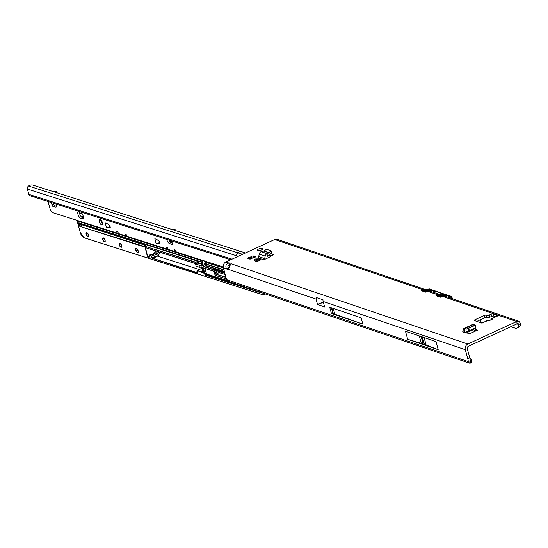 <?xml version="1.0" encoding="UTF-8"?>
<svg xmlns="http://www.w3.org/2000/svg" width="548" height="548" viewBox="0 0 548 548"><rect width="100%" height="100%" fill="white"/><g stroke="black" fill="none" stroke-linecap="round" stroke-linejoin="round"><path stroke-width="0.82" d="M483.98 322.019L480.514 322.635L482.028 323.149L486.651 320.792L489.206 320.477A2.521 0.863 -97.7 0 1 489.487 320.272L491.357 319.655L491.049 320.101M422.768 340.52L422.529 339.623L422.768 340.52M255.224 257.135L253.073 257.594A2.226 0.747 164.8 0 1 252.594 257.855A2.226 0.747 164.8 0 1 252.018 258.081L251.196 258.992L249.737 259.081L250.032 258.389A2.226 0.747 164.8 0 1 249.381 258.17L247.244 258.231L249.847 257.341A2.226 0.747 164.8 0 1 250.902 256.861L251.306 256.245L253.183 255.861L252.888 256.553A2.226 0.747 164.8 0 1 253.539 256.772L255.676 256.704L255.224 257.135M258.581 249.045A2.719 0.911 164.8 0 1 262.595 248.806A2.719 0.911 164.8 0 1 261.355 249.991A2.719 0.911 164.8 0 1 257.348 250.231A2.719 0.911 164.8 0 1 258.581 249.045M477.472 330.232L475.513 328.533L476.109 330.732L473.212 329.738M477.452 330.163L470.307 333.451L465.862 332.931L462.628 331.835L463.046 331.643M476.061 330.704L475.465 328.505L474.616 328.218M258.245 259.786L255.724 258.93L258.457 258.882L260.978 259.738L258.245 259.786L256.635 260.526L256.93 261.601L260.978 259.738M256.93 261.601L254.409 260.745L254.114 259.67L256.635 260.526M273.548 254.676L270.965 253.669M273.507 254.532L269.102 257.361L263.794 259.807L257.848 257.793A1.48 1.247 -71.3 0 0 258.718 256.622L259.225 254.073A2.911 2.452 108.7 0 1 260.896 251.792L263.773 251.053L266.547 249.285L270.657 250.676M480.514 322.635L474.493 320.594A1.48 0.5 164.8 0 1 474.28 320.422A1.48 0.5 164.8 0 1 474.958 319.772L484.274 315.484A1.48 0.5 164.8 0 1 486.014 315.127L487.658 315.292A1.48 0.5 -15.2 0 0 489.398 314.936L491.063 314.168A1.48 0.5 164.8 0 1 493.036 313.86L496.543 315.052L496.529 315.716L496.543 315.052L498.31 315.648L493.09 318.052A2.521 2.288 -155.4 0 0 491.419 319.292L492.686 318.011M469.855 358.187L469.883 358.193A9.878 2.713 172.2 0 1 471.273 359.324L471.588 361.632A9.878 2.713 172.2 0 1 470.561 363.084L470.28 360.666L468.287 361.584A9.878 4.158 -114.7 0 0 467.766 358.741L465.307 349.679A4.398 3.706 -71.3 0 1 467.841 344.014L515.709 321.964A11.611 3.905 -15.2 0 0 516.648 321.505L517.244 323.704L518.168 323.567L518.607 324.498A11.611 4.891 65.3 0 1 516.901 328.053A11.611 4.891 65.3 0 1 514.908 328.06L510.839 326.683M443.072 296.571L516.648 321.505L518.949 321.272L445.572 296.406A4.398 3.706 108.7 0 0 443.072 296.571L440.75 297.242L436.578 295.756L438.03 294.865A4.398 3.706 -71.3 0 1 440.53 294.694A4.398 3.706 -71.3 0 1 441.154 294.988M440.53 294.694L430.447 291.276A4.398 3.706 108.7 0 0 427.954 291.447L425.625 292.118L421.59 290.748L422.912 289.734A4.398 3.706 -71.3 0 1 425.406 289.57A4.398 3.706 -71.3 0 1 426.029 289.858M470.561 363.084L469.458 363.139L228.605 281.514L226.865 279.768A9.878 4.158 -114.7 0 1 225.79 276.733L223.331 267.671A4.398 3.706 108.7 0 1 225.865 262.006L274.699 239.51A4.398 3.706 108.7 0 1 277.192 239.339L425.406 289.57M223.331 267.671L226.461 268.732A2.966 1.247 65.3 0 0 228.016 269.568A2.966 1.247 65.3 0 0 228.263 269.342L230.907 263.711A2.966 0.993 -15.2 0 0 230.934 263.437A2.966 0.993 -15.2 0 0 228.893 263.033L229.489 265.232A2.966 0.993 164.8 0 1 229.728 265.205M271.582 255.875L270.171 255.395L267.219 256.313M476.835 321.388L484.87 317.682A1.48 0.5 164.8 0 1 486.61 317.326L488.254 317.491A1.48 0.5 -15.2 0 0 489.994 317.134L491.659 316.367A1.48 0.5 164.8 0 1 493.638 316.066L495.515 316.696M250.141 258.841A4.199 1.411 164.8 0 1 251.909 258.252M515.709 321.964L516.305 324.163A11.611 3.905 -15.2 0 0 517.244 323.704M516.305 324.163L468.437 346.213A1.973 1.665 -71.3 0 0 467.3 348.761L469.759 357.823A9.878 4.158 -114.7 0 1 470.28 360.666L470.246 360.776A9.878 2.713 172.2 0 0 471.273 359.324M323.293 302.051L317.504 304.435L316.052 299.098L316.415 297.557L323.012 299.79A4.398 3.706 108.7 0 0 323.142 301.496L465.307 349.679M228.578 267.951A2.966 1.247 65.3 0 1 228.454 267.814C227.461 266.431 227.804 265.568 229.489 265.232M407.671 339.315L438.195 349.658L435.996 341.582L405.479 331.239L407.671 339.315L421.282 343.322A96.373 32.394 164.8 0 1 423.138 343.904L424.358 344.322A96.373 32.394 164.8 0 1 426.104 344.959L438.195 349.658M331.403 313.47L362.838 324.121L361.125 317.84L329.697 307.188L331.403 313.47A2.521 0.849 -15.2 0 0 332.924 313.497L362.838 324.121M317.504 304.435L324.628 306.962L323.142 301.496M516.853 323.902L518.607 324.498L520.6 323.58A11.611 4.891 65.3 0 1 518.894 327.135L516.901 328.053M481.144 322.806L480.322 319.779M518.949 321.272L520.6 323.58M225.865 262.006L228.893 263.033C226.029 264.081 225.221 265.979 226.461 268.732L228.454 267.814M469.458 363.139L468.287 361.584L226.865 279.768M250.032 258.389L250.141 258.793M253.539 256.772L253.649 257.176A2.226 0.747 -15.2 0 0 253.505 257.074A2.226 0.747 -15.2 0 0 252.998 256.957L253.628 257.649M252.888 256.553L252.998 256.957M252.299 258.156L251.011 257.265A2.226 0.747 -15.2 0 0 249.957 257.745L249.847 257.341M250.902 256.861L251.011 257.265M334.766 313.956L333.252 308.394M496.276 316.292L496.529 315.716M489.206 320.477L491.46 319.833L492.721 318.861A2.521 2.288 -155.4 0 0 491.22 319.792M486.651 320.792L487.528 320.539A2.521 0.863 82.3 0 0 487.247 320.744L484.473 322.025M266.801 258.423L267.198 256.375A0.493 0.418 -71.3 0 1 267.445 256.012L266.849 253.813A2.911 2.452 108.7 0 0 265.17 256.087L264.67 258.642A1.48 1.247 -71.3 0 1 263.794 259.807M266.849 253.813L269.013 252.827L270.637 251.011L271.726 252.786L269.424 255.121L267.445 256.012M271.753 252.457L270.739 250.813M255.724 258.93L254.114 259.67M464.492 332.465L464.697 330.828L464.101 328.629A2.911 1.226 -114.7 0 0 463.629 328.636A2.911 1.226 -114.7 0 0 463.197 329.54L463.101 331.376A1.48 0.623 65.3 0 1 462.882 331.835A1.48 0.623 65.3 0 1 462.628 331.835M464.101 328.629L466.396 329.136L468.451 328.403L475.335 325.204L474.774 325.279L473.705 324.204A2.911 1.226 -114.7 0 0 473.232 324.211L463.629 328.636M475.089 325.341L475.897 327.629L475.089 325.341M468.451 328.403L469.547 330.554L475.897 327.629L475.342 325.204M466.19 332.972L473.499 329.608A3.905 1.644 -114.7 0 0 474.068 328.471M469.547 330.554L467.492 331.293L464.697 330.828M425.18 291.289L424.974 290.433L429.057 289.399L431.92 289.892M442.003 297.064L438.736 295.961L444.181 294.523L447.045 295.023M447.894 295.379L446.873 295.03A0.493 0.418 -71.3 0 1 447.093 295.036L433.694 290.385L431.845 290.426M433.975 290.604L432.639 290.611A3.952 3.329 -71.3 0 1 433.221 290.495L444.113 294.187A3.952 3.329 108.7 0 0 443.524 294.303L444.497 295.077L446.873 295.03L442.531 296.304L443.181 296.523M446.969 295.55L450.298 296.016A3.952 3.329 -71.3 0 1 452.374 298.646L452.374 298.708A53.752 45.279 108.7 0 0 452.381 298.715M449.1 295.728L447.764 295.735A3.952 3.329 -71.3 0 1 448.346 295.625L449.778 295.893L450.36 298.03M429.139 289.049L428.988 289.063A3.952 3.329 108.7 0 0 428.406 289.173L429.372 289.954L431.749 289.906L427.406 291.18L428.057 291.399M450.059 297.927L449.579 296.16L448.346 295.625M443.846 294.214L433.221 290.495M428.872 288.817L429.31 288.954M440.708 295.125L437.345 296.208M443.476 294.317L437.626 295.872M421.953 291.241L425.638 289.988L422.501 290.748M428.351 289.193L428.988 289.063M440.304 296.42L439.88 296.276M443.127 296.55L441.366 296.776M440.339 296.399L442.099 295.79A0.986 0.836 108.7 0 1 442.215 295.749L440.284 296.194M425.214 291.276L426.666 290.748L425.159 291.07M428.002 291.426L426.241 291.652M427.056 291.337L426.68 290.803L427.344 291.2A0.493 0.418 108.7 0 1 427.406 291.18L426.351 290.193M426.878 291.94L423.611 290.837L424.337 291.2L423.611 290.837L424.974 290.433M438.736 295.961L439.462 296.324L438.736 295.961M442.181 296.461L441.476 295.317M440.099 295.564L440.277 296.16M78.659 211.261A3.952 1.719 -115.1 0 0 78.337 211.336A3.952 1.719 -115.1 0 0 78.165 214.946A3.952 1.719 -115.1 0 0 80.988 218.501L82.022 218.837A3.952 1.719 -115.1 0 0 82.721 218.823A3.952 1.719 -115.1 0 0 83.118 215.898A3.952 1.719 -115.1 0 0 80.488 211.843M101.62 224.92A2.966 1.288 -115.1 0 0 102.14 224.913A2.966 1.288 -115.1 0 0 102.271 222.2A2.966 1.288 -115.1 0 0 100.154 219.536A2.966 1.288 -115.1 0 0 99.626 219.543A2.966 1.288 -115.1 0 0 99.503 222.255A2.966 1.288 -115.1 0 0 101.62 224.92M108.182 227.831L106.381 227.256L105.209 222.947L107.093 223.57L109.819 225.639L110.278 227.269L108.182 227.831L109.449 226.968M109.792 227.078L108.251 227.838M110.333 226.947L109.867 227.084M79.385 211.494A3.952 1.719 -115.1 0 0 80.22 215.186A3.952 1.719 -115.1 0 0 82.597 217.748L83.275 217.967M100.784 219.912A2.966 1.288 -115.1 0 0 102.599 223.79M56.567 206.206L54.718 205.801A1.233 0.534 64.9 0 1 53.731 204.466L53.649 204.061M168.818 240.017A2.966 1.288 -115.1 0 0 170.812 242.572L172.106 243.113M157.803 243.661L156.002 243.086L154.831 238.777L156.639 239.353L159.447 241.469L159.906 243.1L157.803 243.661L159.078 242.798M159.42 242.908L157.879 243.668M159.961 242.778L159.489 242.908M223.2 266.979L176.264 252.012L175.778 250.217L174.524 249.813L175.011 251.607L167.996 249.374L167.51 247.58L166.25 247.175L166.736 248.97L126.643 236.181L126.15 234.386L124.896 233.982L125.382 235.777L118.368 233.544L117.882 231.749L116.621 231.345L117.114 233.14L52.005 212.377L51.217 211.165A3.952 1.719 64.9 0 1 49.923 208.432L48.039 201.493M166.818 239.38L166.969 240.01A2.966 1.288 -115.1 0 0 169.202 243.333L171.928 244.456A1.233 0.534 -115.1 0 0 172.188 244.47A1.233 0.534 -115.1 0 0 172.312 243.559L171.798 241.702M55.108 203.527L52.403 204.548L52.122 205.219A1.233 0.534 -115.1 0 0 53.108 206.562L55.684 207.123A2.966 1.288 -115.1 0 0 56.115 207.089A2.966 1.288 -115.1 0 0 56.362 204.733L56.17 204.089M175.75 230.681L175.661 230.345A1.48 1.24 107.7 0 0 174.011 229.598L172.976 229.27A1.48 1.24 -72.3 0 1 173.867 229.167L174.901 229.496M173.408 229.934L174.011 229.598M172.373 229.598L172.976 229.27M57.115 192.834L57.019 192.499A1.48 1.24 107.7 0 0 56.259 191.656L55.232 191.327A1.48 1.24 -72.3 0 0 54.341 191.43L53.731 191.759M56.259 191.656A1.48 1.24 107.7 0 0 55.375 191.759L54.766 192.088M30.106 195.773L230.729 259.766L30.167 195.794A2.473 2.062 -72.3 0 1 30.106 195.773A2.473 2.062 -72.3 0 1 28.845 194.369L27.4 189.06A2.473 2.062 -72.3 0 1 28.53 186.025L28.989 185.724A1.973 0.774 157.1 0 1 30.832 185.025L32.106 184.861L245.504 252.957M166.736 248.97L167.804 248.662M125.382 235.777L126.451 235.476M117.114 233.14L118.176 232.838M175.011 251.607L176.072 251.306M51.396 202.568L52.122 205.219L53.731 204.466M156.002 243.086A2.966 0.993 -15.2 0 0 158.968 242.833L159.605 242.572M106.381 227.256A2.966 0.993 -15.2 0 0 109.34 227.002L109.977 226.742M159.783 252.251L158.42 255.395L155.317 254.402L157.584 251.553M199.253 269.486L157.42 256.142L154.42 256.313L150.666 254.532L149.583 255.039A2.966 1.288 64.9 0 1 152.392 258.218L195.917 272.267L196.691 271.904M153.015 255.484A5.138 4.295 107.7 0 0 154.214 255.121L152.769 254.662L152.015 255.012M109.675 227.221L109.723 226.858M159.304 243.052L159.352 242.689M223.961 270.006L205.192 264.02A0.986 0.432 64.9 0 1 204.836 263.739L204.692 262.917L206.712 261.971A0.788 0.343 -115.1 0 0 207.315 262.821L223.406 267.951M159.804 252.964L158.961 252.697A2.966 1.288 64.9 0 1 158.817 251.943M155.317 254.402L158.961 252.697M216.755 270.589A0.986 0.432 -115.1 0 0 216.686 270.609A0.986 0.432 -115.1 0 0 216.59 271.335L216.172 270.137L214.885 270.739L215.48 272.938A0.986 0.432 -115.1 0 0 216.241 274L219.145 272.644L225.207 274.575M224.495 271.972L215.412 269.075A0.986 0.432 64.9 0 1 216.172 270.137M202.171 267.657L199.493 266.766L199.739 267.417L200.417 267.143M202.938 270.513L200.945 271.452L201.089 271.986L203.089 271.055M218.2 270.924L218.385 271.582A0.986 0.432 -115.1 0 0 219.145 272.644M207.35 261.923L207.617 262.917M203.979 260.595L204.233 261.211L203.712 260.643M82.049 213.514L80.049 213.165L79.919 211.665M171.62 242.086L171.031 242.189L170.901 240.682M197.561 271.438L196.177 272.157L197.91 272.705M199.493 266.766L202.178 267.623L203.664 273.103L197.355 270.596L197.869 273.164L195.855 272.527L196.191 272.151M83.296 217.885L82.46 217.618M224.351 271.445L205.685 265.485A0.788 0.343 -115.1 0 1 205.075 264.636L204.692 262.917A0.788 0.343 -115.1 0 0 205.301 263.766L223.879 269.691M195.855 272.527L152.125 258.259A2.767 1.199 -115.1 0 0 149.994 255.286A2.767 1.199 -115.1 0 0 149.234 257.334L147.474 256.779L145.145 247.504L195.239 263.492L196.163 266.198L199.636 267.301M200.876 272.212L203.555 272.774M200.726 271.671L197.472 270.342L202.281 268.088L197.349 270.527M193.225 262.848L195.259 263.533M491.46 319.833A2.521 1.062 -114.7 0 0 491.029 319.84M492.721 318.861L493.09 318.052L495.865 316.771M438.03 294.865L427.954 291.447M422.912 289.734L274.699 239.51M230.907 263.711L467.841 344.014M228.263 269.342L316.052 299.098M491.063 314.168L491.659 316.367M493.036 313.86L493.638 316.066M489.398 314.936L489.994 317.134M487.658 315.292L488.254 317.491M486.014 315.127L486.61 317.326M484.274 315.484L484.87 317.682M474.958 319.772L475.246 320.847M421.898 290.2L422.09 290.913M437.023 295.331L437.215 296.036M467.766 358.741L469.759 357.823M248.374 257.594L248.566 258.279M254.984 256.574L255.142 257.17M251.306 256.245L251.765 257.937M476.911 321.347L477.767 321.703M317.682 304.613L323.354 302.277M331.766 307.887L333.28 313.456M331.698 307.866L333.218 313.456M331.362 307.75L332.924 313.497M424.09 337.547L426.104 344.959M422.357 336.958L424.358 344.322M421.131 336.541L423.138 343.904M419.268 335.91L421.282 343.322M264.67 258.642L258.718 256.622M265.17 256.087L259.225 254.073M267.109 253.676L261.238 251.683M269.013 252.827L263.773 251.053M269.15 252.717L263.958 250.963M269.993 254.751L270.171 255.395M266.931 253.765L267.534 255.964M269.609 255.457L269.506 255.08M464.348 328.677L473.828 324.306M466.259 329.136L474.719 325.245M466.396 329.136L474.774 325.279M464.93 332.615L468.677 330.889M464.766 330.841L464.17 328.642M468.992 330.78L467.896 328.629M428.687 289.097L429.427 288.94A3.952 3.329 108.7 0 0 428.906 288.817L428.7 289.022M434.53 292.659L434.249 290.632M449.655 297.79L449.374 295.756M452.299 298.681A3.754 3.165 108.7 0 0 449.84 296.119L449.778 295.893A3.952 3.329 -71.3 0 1 450.298 296.016L452.408 298.722M429.427 291.111L431.906 290.385L429.509 291.111M425.604 289.988L428.372 289.173L425.638 289.988M430.406 291.262L432.639 290.611L430.817 291.406M444.298 294.372L440.756 295.112M445.531 296.393L447.764 295.735L445.942 296.53M444.551 296.235L447.031 295.509L444.634 296.235M432.776 290.255L431.749 289.906A0.493 0.418 108.7 0 1 431.975 289.906L431.975 289.906A0.493 0.418 108.7 0 1 432.064 289.954L432.947 290.255M448.127 295.386L447.093 295.036A0.493 0.418 -71.3 0 1 447.182 295.077L448.072 295.379M448.901 297.53L448.442 295.851A3.754 3.165 108.7 0 0 447.887 295.954M433.776 292.406L433.317 290.728A3.754 3.165 108.7 0 0 432.762 290.83M429.372 289.954L427.091 290.625A0.986 0.836 108.7 0 0 426.974 290.666M425.152 291.029L424.755 291.146M442.099 295.79L442.469 296.324A0.493 0.418 -71.3 0 1 442.531 296.304L442.215 295.749L444.497 295.077M172.312 243.559L171.586 240.901M172.346 244.264L171.928 244.456M28.845 194.369L232.016 259.17M240.264 251.258L237.894 252.799A2.473 2.062 107.7 0 0 236.763 255.841L237.037 256.854M238.229 256.306L27.4 189.06M242.559 254.313L28.53 186.025M170.812 242.572L169.202 243.333M167.709 239.668L166.969 240.01M56.423 206.774L55.684 207.123M54.718 205.801L53.108 206.562M83.18 218.289L82.022 218.837M82.597 217.748L80.988 218.501M54.341 191.43L55.375 191.759M136.425 248.422A2.274 0.986 64.9 0 1 138.171 250.868A2.274 0.986 64.9 0 1 137.548 252.553A2.274 0.986 64.9 0 1 135.794 250.107A2.274 0.986 64.9 0 1 136.425 248.422M136.466 248.497A2.076 0.904 -115.1 0 0 136.267 248.532A2.076 0.904 -115.1 0 0 136.178 250.429A2.076 0.904 -115.1 0 0 137.658 252.299A2.076 0.904 -115.1 0 0 138.028 252.292A2.076 0.904 -115.1 0 0 138.281 251.977M119.882 243.148A2.274 0.986 64.9 0 1 121.629 245.593A2.274 0.986 64.9 0 1 121.005 247.278A2.274 0.986 64.9 0 1 119.252 244.833A2.274 0.986 64.9 0 1 119.882 243.148M119.923 243.223A2.076 0.904 -115.1 0 0 119.724 243.257A2.076 0.904 -115.1 0 0 119.635 245.155A2.076 0.904 -115.1 0 0 121.115 247.025A2.076 0.904 -115.1 0 0 121.485 247.018A2.076 0.904 -115.1 0 0 121.738 246.696M103.339 237.873A2.274 0.986 64.9 0 1 105.086 240.319A2.274 0.986 64.9 0 1 104.463 242.004A2.274 0.986 64.9 0 1 102.709 239.558A2.274 0.986 64.9 0 1 103.339 237.873M103.38 237.942A2.076 0.904 -115.1 0 0 103.182 237.983A2.076 0.904 -115.1 0 0 103.093 239.88A2.076 0.904 -115.1 0 0 104.572 241.743A2.076 0.904 -115.1 0 0 104.942 241.737A2.076 0.904 -115.1 0 0 105.195 241.421M86.796 232.592A2.274 0.986 64.9 0 1 88.55 235.037A2.274 0.986 64.9 0 1 87.92 236.722A2.274 0.986 64.9 0 1 86.166 234.284A2.274 0.986 64.9 0 1 86.796 232.592M86.837 232.667A2.076 0.904 -115.1 0 0 86.639 232.708A2.076 0.904 -115.1 0 0 86.55 234.606A2.076 0.904 -115.1 0 0 88.029 236.469A2.076 0.904 -115.1 0 0 88.399 236.462A2.076 0.904 -115.1 0 0 88.653 236.147M155.687 250.95A5.138 4.295 -72.3 0 1 152.769 254.662L152.611 254.45A4.939 4.131 107.7 0 0 155.427 250.861M109.936 227.064L109.484 225.386L109.963 227.057M159.139 241.236L159.584 242.887L159.112 241.216M170.202 242.168L169.866 240.928L169.12 240.688M207.315 262.821L205.192 264.02M262.389 294.625L84.132 237.77L262.588 294.687A4.939 2.144 64.9 0 0 263.465 294.673L265.129 293.892M149.152 255.752A2.966 1.288 64.9 0 1 149.583 255.039L149.214 257.279M156.118 256.471L152.125 258.259M216.398 270.965A1.089 0.473 64.9 0 1 216.72 270.541A249.066 108.182 64.9 0 1 224.694 272.692A248.963 108.141 -115.1 0 0 216.83 270.596L216.72 270.541M204.979 268.445L206.288 273.253A0.788 0.343 -115.1 0 0 206.897 274.11L227.358 280.631M204.5 268.294L203.52 268.753L204.897 273.829A0.986 0.432 -115.1 0 0 205.658 274.891L259.677 292.043M227.783 281.062L206.781 274.363A0.986 0.432 64.9 0 1 206.021 273.301L204.63 273.87L203.253 268.794A1.185 0.514 64.9 0 1 203.582 267.917L213.364 271.041A1.185 0.514 64.9 0 1 214.282 272.315L214.878 274.514A0.788 0.343 -115.1 0 0 215.487 275.363L226.502 278.877M206.288 273.253L204.678 268.349M199.65 267.349L196.266 266.307L199.739 267.417M225.982 277.398L216.131 274.26L225.886 277.076M216.131 274.26A1.185 0.514 64.9 0 1 215.213 272.979L218.385 271.582M216.59 271.335L217.714 270.808M77.158 220.714L201.691 260.122M145.453 247.682L147.741 256.731L149.042 256.122M151.748 254.854L152.611 254.45M203.493 260.697L202.171 261.314L203.281 265.396L204.815 264.684L204.568 263.78M204.582 261.04L204.233 261.211A0.788 0.343 -115.1 0 1 204.185 260.916M206.897 274.11L205.541 275.144A1.185 0.514 64.9 0 1 204.63 273.87M264.163 293.564A4.939 2.144 64.9 0 1 263.465 294.673L262.376 294.584A4.74 2.062 -115.1 0 0 263.896 293.475M79.35 211.775L80.049 213.165L80.419 212.994M79.405 212.809L79.789 214.213M81.597 217.097L83.221 216.337M168.955 240.346L170.613 240.661L171.031 242.189L171.401 242.011M170.339 240.504L169.866 240.928L170.551 242.442M224.44 271.76L205.575 265.746L204.041 266.458L214.124 269.678L215.412 269.075M259.841 292.098A1.185 0.514 64.9 0 1 259.464 292.344L259.581 292.091A0.986 0.432 -115.1 0 0 259.752 292.084A0.986 0.432 -115.1 0 0 259.773 292.077M213.384 271.082L203.582 267.917M226.516 278.918L215.487 275.363M203.644 268.013A0.986 0.432 -115.1 0 0 203.616 268.027A0.986 0.432 -115.1 0 0 203.52 268.753L203.253 268.794M214.008 269.931L214.124 269.678A0.986 0.432 64.9 0 1 214.885 270.739L214.617 270.781A0.788 0.343 -115.1 0 0 214.008 269.931L203.931 266.718A1.185 0.514 64.9 0 1 203.013 265.444L201.904 261.355A0.788 0.343 -115.1 0 0 201.294 260.506L77.124 220.899L80.275 232.564A4.74 2.062 -115.1 0 0 83.926 237.668L262.376 294.584M193.184 262.862L145.247 247.614L193.17 262.821M149.049 256.402L147.892 256.944L149.22 257.368M157.42 256.142L152.433 258.683M197.41 270.39L197.958 272.815M195.8 272.52L197.869 273.164M147.474 256.779L147.782 257.204M83.269 216.597L81.803 217.282M205.685 265.485L205.575 265.746A0.986 0.432 64.9 0 1 204.815 264.684L205.075 264.636M203.013 265.444L203.281 265.396A0.986 0.432 -115.1 0 0 204.041 266.458L203.931 266.718M201.294 260.506L201.411 260.252A0.986 0.432 64.9 0 1 202.171 261.314L201.904 261.355M195.513 262.424L144.145 246.038A0.788 0.343 -115.1 0 0 143.912 246.155L143.795 246.47A1.185 0.514 64.9 0 1 143.439 246.641L79.967 226.399A1.185 0.514 64.9 0 1 79.056 225.125L78.686 223.776A1.185 0.514 64.9 0 1 79.015 222.892L200.63 261.684A1.185 0.514 64.9 0 1 201.548 262.965L202.15 265.198A1.185 0.514 64.9 0 1 201.822 266.075L197.04 264.547A1.185 0.514 64.9 0 1 196.122 263.273A0.788 0.343 -115.1 0 0 195.513 262.424L197.725 261.184L146.35 244.798A0.986 0.432 -115.1 0 0 146.179 244.805A0.986 0.432 -115.1 0 0 146.063 244.935M259.464 292.344L205.541 275.144M215.213 272.979L214.617 270.781M81.611 223.803L81.679 224.057A0.788 0.343 -115.1 0 0 82.289 224.906L145.569 245.086M146.063 244.86L146.111 244.723A1.185 0.514 64.9 0 1 146.467 244.545L197.835 260.93A1.185 0.514 64.9 0 1 198.746 262.204A0.788 0.343 -115.1 0 0 199.356 263.054L201.753 263.821M143.912 246.155L143.966 245.929A0.986 0.432 64.9 0 1 144.083 245.785A0.986 0.432 64.9 0 1 144.254 245.785L146.467 244.545M201.842 264.136L199.246 263.314A0.986 0.432 64.9 0 1 198.486 262.245A0.986 0.432 -115.1 0 0 197.725 261.184L197.835 260.93M145.199 245.264L82.289 224.906M144.145 246.038L195.629 262.17A0.986 0.432 64.9 0 1 196.389 263.232L198.746 262.204M79.94 223.269L78.953 223.735L79.316 225.077A0.986 0.432 -115.1 0 0 80.077 226.139L82.173 225.16A0.986 0.432 64.9 0 1 81.412 224.098L81.31 223.707M81.679 224.057L79.056 225.125M196.122 263.273L196.389 263.232A0.986 0.432 -115.1 0 0 197.15 264.294L199.356 263.054M200.65 261.732L79.015 222.892M197.04 264.547L201.938 265.821A0.986 0.432 -115.1 0 0 202.109 265.814A0.986 0.432 -115.1 0 0 202.212 265.712M201.822 266.075L202.164 265.712M79.083 222.988A0.986 0.432 -115.1 0 0 79.049 223.002A0.986 0.432 -115.1 0 0 78.953 223.735L78.686 223.776M79.967 226.399L143.788 246.278M146.179 244.805L143.891 246.121M218.31 271.322L224.892 273.425M195.341 263.609L196.15 266.136M80.275 232.564L77.117 220.858M83.926 237.668L80.255 232.503M495.351 316.778L496.413 316.203L496.132 316.621M491.214 319.744L491.419 319.292M487.528 320.539L489.487 320.272M270.726 250.731L271.822 252.505M429.427 288.94L433.002 290.255M437.592 295.872L437.071 296.365M426.967 291.899L423.967 290.878M442.092 297.023L439.092 296.009M171.695 242.346L171.271 240.805M136.267 248.532L136.527 248.539C138.089 250.422 138.589 251.676 138.028 252.292M119.724 243.257L119.985 243.257C121.546 245.148 122.046 246.401 121.485 247.018M103.182 237.983L103.442 237.983C105.004 239.873 105.504 241.12 104.942 241.737M86.639 232.708L86.899 232.708C88.461 234.592 88.961 235.846 88.399 236.462M224.701 272.733L216.686 270.609M199.588 266.876L202.178 267.705L203.616 272.993M195.341 263.602L193.314 262.958M79.049 223.002L200.732 261.8L201.513 262.937L202.109 265.814M226.536 278.966L215.59 275.48L213.467 271.15L203.616 268.027M259.766 291.44L259.752 292.084"/></g></svg>
